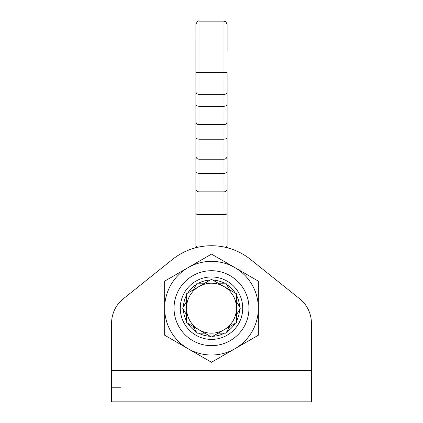 <?xml version="1.0" encoding="UTF-8"?>
<svg xmlns="http://www.w3.org/2000/svg" width="423" height="423" viewBox="0 0 423 423"><rect width="100%" height="100%" fill="white"/><g stroke="black" fill="none" stroke-linecap="round" stroke-linejoin="round"><path stroke-width="0.63" d="M141.25 401.85L164.669 401.85M245.065 401.85L258.331 401.85L245.065 401.85M111.587 370.627L111.587 323.183A31.223 31.223 0 0 1 123.299 298.807L172.473 259.436A62.445 62.445 0 0 1 250.527 259.436L299.701 298.807A31.223 31.223 0 0 1 311.413 323.183L311.413 370.627L111.587 370.627L111.587 401.85L311.413 401.85L311.413 370.627M120.735 387.801L111.587 387.801M295.021 401.85L281.75 401.85L295.021 401.85M311.413 401.85L302.265 401.85M120.735 401.85L111.587 401.85M258.331 401.85L281.75 401.85M239.603 309.477A28.13 28.13 0 0 1 236.478 321.126M235.199 323.346A28.13 28.13 0 0 1 226.675 331.87M224.428 333.165A28.13 28.13 0 0 1 212.78 336.285M183.397 306.887A28.13 28.13 0 0 1 186.522 295.243M187.801 293.023A28.13 28.13 0 0 1 196.325 284.494M198.572 283.199A28.13 28.13 0 0 1 210.22 280.079M248.967 308.182A37.467 37.467 0 0 0 211.5 270.715A37.467 37.467 0 0 0 174.033 308.182A37.467 37.467 0 0 0 211.5 345.649A37.467 37.467 0 0 0 248.967 308.182M211.5 339.405A31.223 31.223 0 0 1 180.277 308.182A31.223 31.223 0 0 1 211.5 276.959A31.223 31.223 0 0 1 242.723 308.182A31.223 31.223 0 0 1 211.5 339.405M212.78 280.079A28.13 28.13 0 0 1 224.428 283.199M226.675 284.494A28.13 28.13 0 0 1 235.199 293.023M236.478 295.243A28.13 28.13 0 0 1 239.603 306.887M210.22 336.285A28.13 28.13 0 0 1 198.572 333.165M196.325 331.87A28.13 28.13 0 0 1 187.801 323.346M186.522 321.126A28.13 28.13 0 0 1 183.397 309.477M211.5 355.013A46.831 46.831 0 0 1 164.669 308.182L164.669 281.142L211.5 254.107L258.337 281.142L258.337 335.228L211.495 362.262L164.669 335.217L164.669 308.182A46.831 46.831 0 0 1 211.5 261.356A46.831 46.831 0 0 1 258.331 308.182A46.831 46.831 0 0 1 211.5 355.013M226.628 247.069L227.606 247.852M195.394 247.852L196.372 247.069M195.891 38.921L195.891 172.61L199.011 173.409L199.011 191.836A3.12 3.035 180 0 1 195.891 188.801L195.891 89.888M195.891 188.801L195.891 245.89L196.843 247.481M199.011 21.15L223.989 21.15L223.989 94.747L199.011 94.747L196.499 93.483L195.934 92.161L195.891 24.27C197.208 21.399 198.25 20.357 199.011 21.15L199.011 72.719L223.989 72.719L227.109 72.238L227.109 203.727M195.891 156.214C196.071 158.038 197.113 159.037 199.011 159.217L199.011 173.409L223.989 173.409L223.989 159.217L199.011 159.217L199.011 139.225L223.989 139.225L223.989 159.217C225.887 159.037 226.929 158.038 227.109 156.214L227.109 121.655C226.924 123.49 225.887 124.494 223.989 124.674L223.989 139.225L227.109 138.517M195.891 138.517L199.011 139.225L199.011 124.674L223.989 124.674L223.989 106.347L199.011 106.347L199.011 124.674C197.118 124.494 196.076 123.49 195.891 121.655M195.891 105.512L199.011 106.347L199.011 72.719L195.891 72.238M227.109 156.214L227.109 188.801A3.12 3.035 180 0 1 223.989 191.836L199.011 191.836L199.011 214.63L196.801 214.313L195.891 213.499M199.011 247L199.011 214.63L223.989 214.63L226.199 214.313L227.109 213.499L227.109 188.801M227.109 50.58L227.109 24.28L227.109 50.58M227.109 121.655L227.109 88.153M226.157 247.481L227.109 245.89L227.109 213.499M227.109 105.512L223.989 106.347L223.989 94.747C226.268 93.959 227.31 92.917 227.109 91.627M227.109 172.61L223.989 173.409L223.989 247M223.989 329.813L211.5 337.025L199.011 329.813A24.978 24.978 0 0 0 236.478 308.182A24.978 24.978 0 0 0 199.011 286.551L211.5 279.339L236.478 293.763L236.478 322.606L223.989 329.813M186.522 308.182L186.522 293.763L199.011 286.551A24.978 24.978 0 0 0 199.011 329.813L186.522 322.606L186.522 308.182M218.183 333.165L225.924 333.165L229.795 326.461M236.478 314.886L240.349 308.182L236.478 301.477M229.795 289.903L225.924 283.199L218.183 283.199M193.205 326.461L197.076 333.165L204.817 333.165M186.522 301.477L182.651 308.182L186.522 314.886M204.817 283.199L197.076 283.199L193.205 289.903M223.989 21.15L225.903 21.806L227.109 24.28"/></g></svg>

